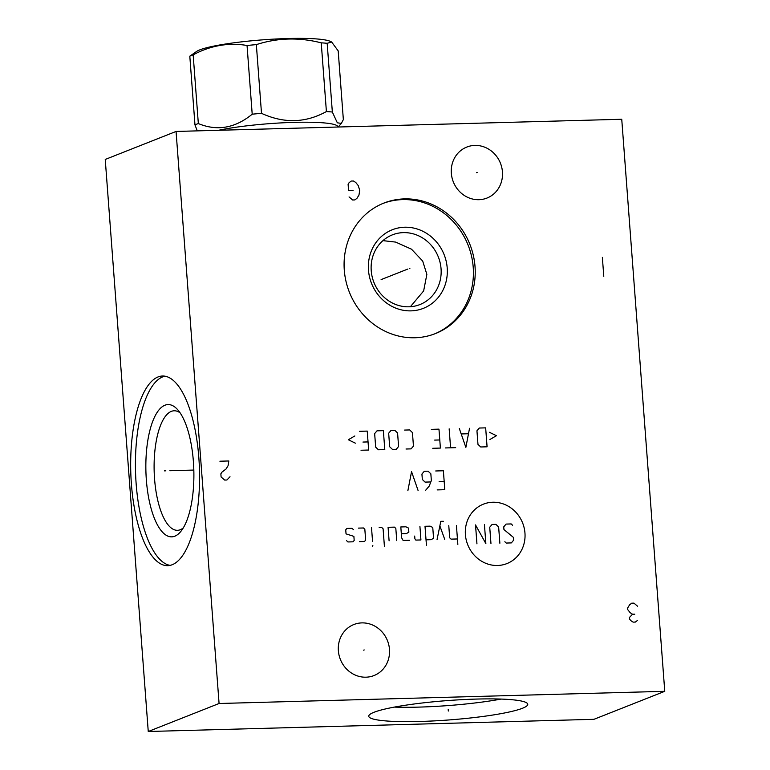 <?xml version="1.0" encoding="UTF-8"?>
<svg xmlns="http://www.w3.org/2000/svg" width="770" height="770" viewBox="0 0 770 770"><rect width="100%" height="100%" fill="white"/><g stroke="black" fill="none" stroke-linecap="round" stroke-linejoin="round"><path stroke-width="1.16" d="M664.76 691.316L621.746 119.263L176.06 131.449L105.24 159.448L148.254 731.5L593.94 719.315L664.76 691.316L219.075 703.501L148.254 731.5M176.06 131.449L219.075 703.501M158.052 376.954A94.864 34.361 88.4 0 1 162.528 376.01A94.864 34.361 88.4 0 1 199.218 463.694A94.864 34.361 88.4 0 1 172.182 564.737A94.864 34.361 88.4 0 1 167.706 565.681A94.864 34.361 88.4 0 1 131.016 477.997A94.864 34.361 88.4 0 1 158.052 376.954M344.286 270.116A70.157 64.834 -111.6 0 1 383.855 203.088A70.157 64.834 -111.6 0 1 475.023 266.545A70.157 64.834 -111.6 0 1 435.454 333.564A70.157 64.834 -111.6 0 1 344.286 270.116M338.367 650.737A27.422 25.343 -111.6 0 1 353.834 624.537A27.422 25.343 -111.6 0 1 389.476 649.341A27.422 25.343 -111.6 0 1 374.008 675.55A27.422 25.343 -111.6 0 1 338.367 650.737M451.336 173.26A27.422 25.343 -111.6 0 1 466.803 147.06A27.422 25.343 -111.6 0 1 502.444 171.864A27.422 25.343 -111.6 0 1 486.967 198.063A27.422 25.343 -111.6 0 1 451.336 173.26M373.97 712.298A79.724 9.712 -4.3 0 1 462.298 699.641A79.724 9.712 -4.3 0 1 527.748 704.29A79.724 9.712 -4.3 0 1 522.532 708.236A79.724 9.712 -4.3 0 1 434.213 720.893A79.724 9.712 -4.3 0 1 368.753 716.244A79.724 9.712 -4.3 0 1 373.97 712.298M394.346 707.101A79.724 9.712 175.7 0 0 501.087 699.073M183.27 527.912A59.791 21.656 88.4 0 1 180.267 529.731A59.791 21.656 -91.6 0 1 177.447 530.318A59.791 21.656 -91.6 0 1 154.318 475.061A59.791 21.656 -91.6 0 1 171.363 411.373A59.791 21.656 88.4 0 1 174.184 410.785A59.791 21.656 88.4 0 1 180.132 412.874M410.381 306.73L423.635 290.954L426.859 274.37L422.692 261.069L411.488 249.182L395.674 242.098L382.95 240.635M371.227 270.674A37.47 34.621 -111.6 0 1 392.363 234.869A37.47 34.621 -111.6 0 1 441.056 268.759A37.47 34.621 68.4 0 1 419.919 304.564A37.47 34.621 68.4 0 1 371.227 270.674M368.474 270.126A42.254 39.049 68.4 0 0 410.988 310.868A42.254 39.049 68.4 0 0 447.206 267.97A42.254 39.049 -111.6 0 0 404.693 227.227A42.254 39.049 -111.6 0 0 368.474 270.126M434.54 333.92A70.157 64.834 68.4 0 0 473.213 267.257A70.157 64.834 -111.6 0 0 382.95 203.453M164.944 405.222A66.172 23.966 -91.6 0 0 146.358 480.008A66.172 23.966 -91.6 0 0 174.8 536.209A66.172 23.966 88.4 0 0 180.844 531.406A66.172 23.966 88.4 0 0 193.828 470.066A66.172 23.966 88.4 0 0 177.514 409.515A66.172 23.966 88.4 0 0 164.944 405.222M164.905 376.174A94.864 34.361 88.4 0 0 162.807 376.819A94.864 34.361 -91.6 0 0 135.626 474.589A94.864 34.361 -91.6 0 0 170.083 565.382M218.613 130.284A68.164 8.306 -4.3 0 1 293.418 122.391A68.164 8.306 -4.3 0 1 337.866 126.838L337.876 127.021M197.274 130.862L194.974 124.894A77.963 9.5 175.7 0 1 196.514 124.23A77.963 9.5 -4.3 0 1 198.333 123.566C217.111 131.323 235.071 128.205 252.204 114.201A77.963 9.5 -4.3 0 1 261.502 113.334C283.957 123.624 305.584 123.027 326.403 111.563A77.963 9.5 -4.3 0 1 332.342 112.016L337.318 122.805L341.351 123.402L343.353 119.6L338.194 50.887L331.629 41.994L327.173 43.303A77.963 9.5 -4.3 0 0 321.234 42.841C299.135 37.201 277.498 37.797 256.343 44.621A77.963 9.5 -4.3 0 0 247.045 45.488C228.613 42.379 210.653 45.497 193.164 54.853L198.333 123.566M252.204 114.201L247.045 45.488M194.974 124.894L189.805 56.181A77.963 9.5 -4.3 0 1 191.355 55.517A77.963 9.5 -4.3 0 1 193.164 54.853M189.805 56.181L196.658 51.407A68.559 8.354 -4.3 0 1 199.709 49.906A68.559 8.354 -4.3 0 1 268.403 39.443A68.559 8.354 -4.3 0 1 330.263 41.359L331.629 41.994M332.342 112.016L327.173 43.303M326.403 111.563L321.234 42.841M261.502 113.334L256.343 44.621M448.198 709.497L448.313 711.037L448.198 709.497M409.38 268.441L409.929 268.22M407.84 269.048L381.102 279.616M349.051 196.928L352.631 199.988L354.864 199.93L356.972 198.294L358.964 195.08L359.725 190.315L358.252 185.609L355.788 182.509L353.44 180.998L351.216 181.056L349.099 182.692L348.107 184.299L348.579 190.613L353.035 190.498M363.642 650.149L364.2 649.938M476.611 172.673L477.159 172.451M219.912 461.22L228.825 460.97L228.064 465.735L226.072 468.959L221.856 472.231L220.865 473.839L221.096 476.996L224.676 480.066L226.909 479.999L230.009 476.755M637.522 606.192L633.941 603.131L631.708 603.189L629.6 604.825L627.608 608.05L627.723 609.628L630.197 612.718L632.536 614.239L629.437 617.482L629.552 619.061L630.784 620.61L633.132 622.131L635.365 622.064L637.473 620.428M634.769 614.181L632.536 614.239M603.786 276.305L602.361 257.373M497.555 565.488A31.955 29.529 68.4 0 0 524.957 533.052A31.955 29.529 68.4 0 0 492.8 502.242A31.955 29.529 68.4 0 0 465.407 534.678A31.955 29.529 68.4 0 0 497.555 565.488M504.86 541.734L506.237 543.052L511.328 542.908L513.667 540.136L513.465 537.431L503.946 529.558L503.744 526.853L506.082 524.081L511.174 523.937L512.55 525.255M490.952 543.466L489.73 527.238L492.078 524.466L495.899 524.36L498.642 526.998L499.865 543.225M484.436 524.668L485.86 543.61L475.523 524.919L476.948 543.851M456.418 525.438L457.842 544.371M448.775 525.65L449.699 537.816L451.066 539.135L457.438 538.962M443.347 521.28L440.796 521.348L437.062 539.52M444.704 539.308L439.863 525.891M426.031 539.818L431.123 539.683L433.568 538.259L432.75 527.44L430.103 526.16L425.011 526.295L426.436 545.237M414.683 536.064L414.886 538.769L415.839 540.097L420.93 539.962L419.919 526.439M401.324 533.716L406.416 533.581L408.86 532.157L408.562 528.104L405.906 526.815L400.814 526.959L401.632 537.778L403.105 540.444L409.476 540.271M396.743 540.627L395.828 528.451L394.452 527.132L388.08 527.306L389.1 540.829M384.413 546.382L383.094 528.798L381.718 527.479L379.167 527.546M371.525 527.758L372.545 541.281M372.853 545.343L372.526 546.71L372.853 545.343M359.388 541.647L364.48 541.503L365.654 540.116L364.836 529.298L363.459 527.979L358.368 528.114M353.382 529.606L352.006 528.287L346.904 528.432L345.74 529.818L346.038 533.88L353.882 536.372L354.19 540.434L353.016 541.82L347.925 541.955L346.548 540.636M437.158 489.913L444.8 489.701L443.376 470.768L435.733 470.971M439.102 481.722L444.194 481.587M425.704 490.221L429.217 486.062L431.354 480.576L430.844 473.82L428.101 471.182L424.28 471.288L421.931 474.06L422.335 479.469L425.088 482.107L430.613 481.953M418.062 490.432L411.546 471.635L407.869 490.711M489.941 439.487L496.457 435.695L489.393 432.278M485.658 427.86L479.296 428.033L476.948 430.805L477.968 444.338L480.721 446.975L487.083 446.802L485.658 427.86M459.344 428.582L465.86 447.38L469.536 428.303M468.237 433.76L461.451 433.943M449.16 428.861L450.585 447.793M455.676 447.659L445.493 447.938M432.759 448.284L440.392 448.073L438.967 429.14L431.335 429.342M434.694 440.094L439.786 439.959M406.011 449.016L411.103 448.872L413.452 446.1L412.431 432.576L409.688 429.939L404.587 430.074M397.58 432.981L394.827 430.343L391.006 430.449L388.667 433.221L389.678 446.754L392.431 449.382L396.252 449.285L398.591 446.504L397.58 432.981M383.364 430.661L377.002 430.834L374.653 433.606L375.673 447.129L378.426 449.767L384.788 449.593L383.364 430.661M361.024 450.248L368.657 450.036L367.232 431.094L359.6 431.306M362.959 442.057L368.05 441.922M354.845 435.955L348.319 439.747L355.384 443.173M165.839 470.826L164.395 470.865L165.839 470.826M169.872 470.72L193.828 470.066M338.194 127.012L341.351 123.402"/></g></svg>
